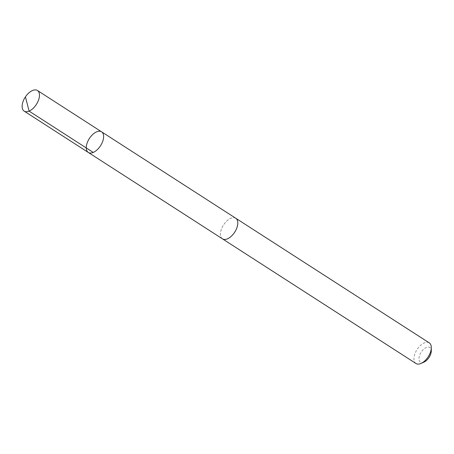 <?xml version="1.0" encoding="UTF-8"?>
<svg xmlns="http://www.w3.org/2000/svg" width="454" height="454" viewBox="0 0 454 454"><rect width="100%" height="100%" fill="white"/><g stroke="black" fill="none" stroke-linecap="round" stroke-linejoin="round"><path stroke-width="0.34" stroke-dasharray="2.27 1.7" d="M101.582 131.819A12.264 6.645 -57.2 0 0 93.768 133.578A12.264 6.645 -57.2 0 0 86.845 143.952A12.264 6.645 -57.2 0 0 88.303 152.442M222.488 238.861A12.258 6.64 122.8 0 1 221.036 230.382A12.258 6.64 122.8 0 1 227.953 220.014A12.258 6.64 122.8 0 1 235.762 218.249M222.256 238.713A12.269 6.645 122.8 0 1 223.538 224.957A12.269 6.645 122.8 0 1 235.53 218.102M415.978 363.501A12.269 6.645 122.8 0 1 417.033 349.586A12.269 6.645 122.8 0 1 429.263 342.872M424.07 362.059A8.728 4.727 122.8 0 1 418.991 357.973A8.728 4.727 122.8 0 1 425.477 347.9A8.728 4.727 122.8 0 1 431.294 350.84"/><path stroke-width="0.68" d="M101.582 131.819L235.762 218.249A12.258 6.64 122.8 0 1 237.215 226.733A12.258 6.64 122.8 0 1 230.297 237.102A12.258 6.64 122.8 0 1 222.488 238.861L88.303 152.442A12.264 6.645 -57.2 0 0 100.527 145.728A12.264 6.645 -57.2 0 0 101.582 131.819A12.264 6.645 -57.2 0 0 93.768 133.578A12.264 6.645 -57.2 0 0 86.845 143.952A12.264 6.645 -57.2 0 0 88.303 152.442A12.264 6.645 -57.2 0 0 100.527 145.728A12.264 6.645 -57.2 0 0 101.582 131.819L37.444 90.499A12.269 6.645 122.8 0 1 38.896 98.989A12.269 6.645 122.8 0 1 31.973 109.363A12.269 6.645 122.8 0 1 24.158 111.128A12.269 6.645 122.8 0 1 22.7 102.638A12.269 6.645 122.8 0 1 29.624 92.264A12.269 6.645 122.8 0 1 37.444 90.499M235.53 218.102A12.269 6.645 122.8 0 1 235.768 218.243A12.269 6.645 122.8 0 1 237.226 226.733A12.269 6.645 122.8 0 1 230.297 237.107A12.269 6.645 122.8 0 1 222.483 238.872A12.269 6.645 122.8 0 1 222.256 238.713M235.768 218.243L429.263 342.872A12.269 6.645 122.8 0 1 431.3 347.616A12.269 6.645 122.8 0 1 423.792 361.736A12.269 6.645 122.8 0 1 421.142 363.393A12.269 6.645 122.8 0 1 415.978 363.501L222.483 238.872M431.3 347.616L431.294 350.84A8.728 4.727 122.8 0 1 425.96 360.879A8.728 4.727 122.8 0 1 424.07 362.059L421.142 363.393M93.235 152.431L29.096 111.117L25.589 97.457M88.303 152.442L24.158 111.128"/></g></svg>

